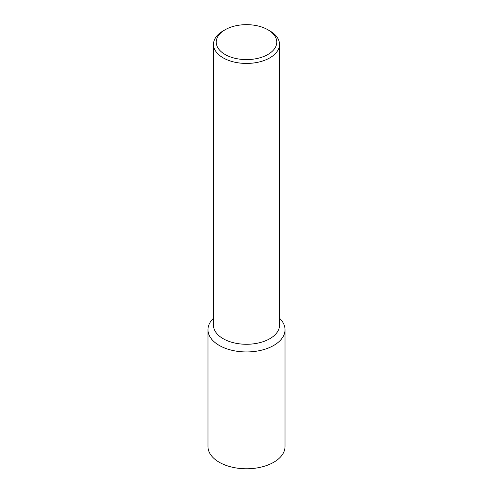 <?xml version="1.0" encoding="UTF-8"?>
<svg xmlns="http://www.w3.org/2000/svg" width="493" height="493" viewBox="0 0 493 493"><rect width="100%" height="100%" fill="white"/><g stroke="black" fill="none" stroke-linecap="round" stroke-linejoin="round"><path stroke-width="0.74" d="M207.978 329.706L207.978 446.535A38.522 22.24 0 0 0 231.759 467.087A38.522 22.24 0 0 0 273.738 462.261A38.522 22.24 0 0 0 285.022 446.535L285.022 329.706A38.522 22.24 180 0 1 273.738 345.433A38.522 22.24 180 0 1 231.759 350.252A38.522 22.24 180 0 1 207.978 329.706A38.522 22.24 180 0 1 213.481 318.25A38.522 22.24 0 0 0 222.781 347.232A38.522 22.24 0 0 0 273.738 345.433A38.522 22.24 0 0 0 279.519 318.25A38.522 22.24 180 0 1 285.022 329.706M213.481 44.37L213.481 325.214A33.019 19.067 0 0 0 233.867 342.826A33.019 19.067 0 0 0 269.85 338.691A33.019 19.067 0 0 0 279.519 325.214L279.519 44.37A33.019 19.067 180 0 1 269.85 57.854A33.019 19.067 180 0 1 233.867 61.982A33.019 19.067 180 0 1 213.481 44.37A33.019 19.067 180 0 1 223.15 30.893L225.098 29.771A30.27 17.477 180 0 1 267.902 29.771A30.27 17.477 180 0 1 267.902 54.483A30.27 17.477 180 0 1 225.098 54.483A30.27 17.477 180 0 1 225.098 29.771L223.15 30.893M267.902 29.771L269.85 30.893A33.019 19.067 180 0 1 279.519 44.37"/></g></svg>
